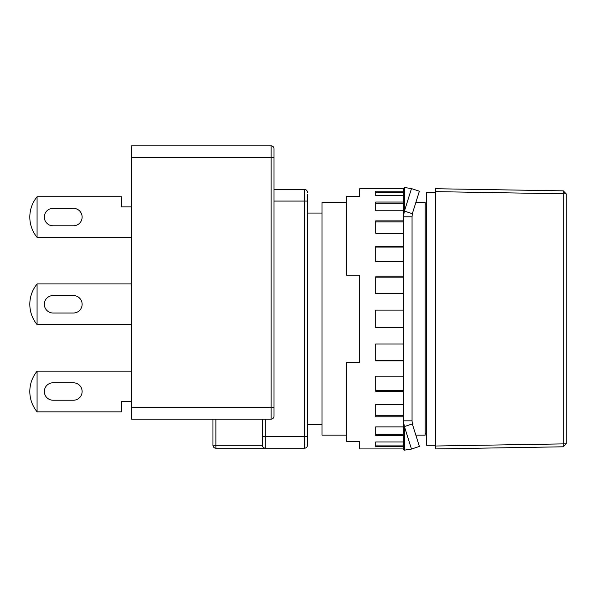 <?xml version="1.0" encoding="UTF-8"?>
<svg xmlns="http://www.w3.org/2000/svg" width="596" height="596" viewBox="0 0 596 596"><rect width="100%" height="100%" fill="white"/><g stroke="black" fill="none" stroke-linecap="round" stroke-linejoin="round"><path stroke-width="0.89" d="M346.641 435.117L321.989 435.117L321.989 202.536L346.641 202.536M415.829 202.536L425.194 202.536L425.194 435.117L415.829 435.117M435.371 445.294L426.647 445.294L426.647 192.359L435.371 192.359M435.371 191.629L435.371 188.723L563.294 190.854L563.294 443.886L435.371 446.017L435.371 448.93L563.294 446.799L563.294 443.886L566.2 443.789L566.2 193.856L435.371 191.629L435.371 446.017M563.294 190.854L566.2 193.856M566.2 443.789L563.294 446.799M53.059 225.795A8.724 8.724 0 0 1 44.335 217.071A8.724 8.724 0 0 1 53.059 208.347L73.412 208.347A8.724 8.724 0 0 1 82.129 217.071A8.724 8.724 0 0 1 73.412 225.795L53.059 225.795A8.724 8.724 0 0 1 44.335 217.071A8.724 8.724 0 0 1 53.059 208.347A8.724 8.724 0 0 0 44.335 217.071A8.724 8.724 0 0 0 53.059 225.795M53.059 400.229A8.724 8.724 0 0 1 44.335 391.505A8.724 8.724 0 0 1 53.059 382.788L73.412 382.788A8.724 8.724 0 0 1 82.129 391.505A8.724 8.724 0 0 1 73.412 400.229L53.059 400.229A8.724 8.724 0 0 1 44.335 391.505A8.724 8.724 0 0 1 53.059 382.788A8.724 8.724 0 0 0 44.335 391.505A8.724 8.724 0 0 0 53.059 400.229M53.059 313.012A8.724 8.724 0 0 1 44.335 304.288A8.724 8.724 0 0 1 53.059 295.564L73.412 295.564A8.724 8.724 0 0 1 82.129 304.288A8.724 8.724 0 0 1 73.412 313.012L53.059 313.012A8.724 8.724 0 0 1 44.335 304.288A8.724 8.724 0 0 1 53.059 295.564A8.724 8.724 0 0 0 44.335 304.288A8.724 8.724 0 0 0 53.059 313.012M131.56 206.894L121.383 206.894L121.383 196.717L37.108 196.717A31.983 31.983 0 0 0 37.071 196.769C32.303 202.7 29.882 209.464 29.8 217.071C29.882 224.67 32.303 231.442 37.071 237.372A31.983 31.983 0 0 0 37.108 237.417L131.56 237.417M37.071 411.806C32.303 405.876 29.882 399.111 29.8 391.505C29.882 383.906 32.303 377.134 37.071 371.211L37.071 411.806A31.983 31.983 0 0 0 37.108 411.858L121.383 411.858L121.383 401.682L131.56 401.682M131.56 371.159L37.108 371.159A31.983 31.983 0 0 0 37.071 371.211M131.56 283.934L37.108 283.934A31.983 31.983 0 0 0 37.071 283.987C32.303 289.917 29.882 296.681 29.8 304.288C29.882 311.894 32.303 318.659 37.071 324.589A31.983 31.983 0 0 0 37.108 324.641L131.56 324.641M274.011 201.075L304.541 201.075L304.541 448.199A2.905 2.905 0 0 0 307.447 445.294L307.447 436.57L307.447 445.294L307.447 436.57L262.389 436.57L262.389 445.294L262.389 419.13M307.447 445.294A2.905 2.905 0 0 1 304.541 448.199L265.295 448.199A2.905 2.905 0 0 1 262.389 445.294C262.568 447.045 263.536 448.013 265.295 448.199L215.871 448.199A2.905 2.905 -0 0 1 212.958 445.294L212.958 426.013M215.871 448.199L215.871 445.294L262.389 445.294A2.905 2.905 0 0 0 265.295 448.199L265.295 419.13L271.106 419.13A2.905 2.905 0 0 0 274.011 416.217L274.011 407.5L274.011 416.217A2.905 2.905 0 0 1 271.106 419.13L131.56 419.13L131.56 407.5L271.106 407.5L271.106 419.13M274.011 148.747L274.011 157.471L274.011 148.747A2.905 2.905 0 0 0 271.106 145.841L131.56 145.841L131.56 407.5M212.958 419.13L212.958 427.831M274.011 157.471L274.011 407.5L271.106 407.5L271.106 157.471L274.011 157.471M73.412 208.347A8.724 8.724 0 0 1 82.129 217.071A8.724 8.724 0 0 1 73.412 225.795A8.724 8.724 0 0 0 82.129 217.071A8.724 8.724 0 0 0 73.412 208.347M37.071 196.769L37.071 237.372M73.412 382.788A8.724 8.724 0 0 1 82.129 391.505A8.724 8.724 0 0 1 73.412 400.229A8.724 8.724 0 0 0 82.129 391.505A8.724 8.724 0 0 0 73.412 382.788M73.412 295.564A8.724 8.724 0 0 1 82.129 304.288A8.724 8.724 0 0 1 73.412 313.012A8.724 8.724 0 0 0 82.129 304.288A8.724 8.724 0 0 0 73.412 295.564M37.071 283.987L37.071 324.589M307.447 194.534L307.447 436.57M307.447 192.359A2.905 2.905 0 0 0 304.541 189.446L274.011 189.446M412.052 420.843L403.336 420.843L403.336 448.93L359.723 448.93L359.723 441.398L346.641 441.398L346.641 362.435L359.723 362.435L359.723 275.218L346.641 275.218L346.641 196.248L359.723 196.248L359.723 188.723L403.336 188.723L403.336 216.81L412.052 216.81L412.052 420.843L412.328 423.95L419.383 446.449L411.478 449.056L404.423 426.557L403.336 420.843L403.336 216.81L404.423 211.096L411.478 188.597L404.423 187.487L403.38 188.455M403.336 441.956L375.711 441.956L375.711 446.471L403.336 446.471M403.336 426.885L375.711 426.885L375.711 435.602L403.336 435.602M403.336 404.446L375.711 404.446L375.711 416.783L403.336 416.783M403.336 376.173L375.711 376.173L375.711 391.281L403.336 391.281M403.336 343.996L375.711 343.996L375.711 360.848L403.336 360.848M403.336 310.106L375.711 310.106L375.711 327.547L403.336 327.547M403.336 276.805L375.711 276.805L375.711 293.649L403.336 293.649M403.336 246.364L375.711 246.364L375.711 261.473L403.336 261.473M403.336 220.87L375.711 220.87L375.711 233.2L403.336 233.2M403.336 202.044L375.711 202.044L375.711 210.768L403.336 210.768M403.336 191.182L375.711 191.182L375.711 195.697L403.336 195.697M411.478 188.597L419.383 191.204L412.328 213.696L412.052 216.81M403.336 445.063L375.711 445.063M403.336 434.342L375.711 434.342M403.336 415.755L375.711 415.755M403.336 390.551L375.711 390.551M403.336 360.468L375.711 360.468M375.711 277.177L403.336 277.177M375.711 247.094L403.336 247.094M375.711 221.898L403.336 221.898M375.711 203.31L403.336 203.31M375.711 192.59L403.336 192.59M403.336 448.93L404.423 450.159L411.478 449.056M412.328 423.95L404.423 426.557L404.423 450.159M412.328 213.696L404.423 211.096L404.423 187.487M212.958 445.294L215.871 445.294L215.871 419.13M131.56 157.471L271.106 157.471L271.106 145.841M304.541 189.446L304.541 201.075L307.447 201.075M425.194 433.665L426.647 433.665M321.989 424.575L307.447 424.575M425.194 203.988L426.647 203.988M321.989 213.07L307.447 213.07"/></g></svg>
